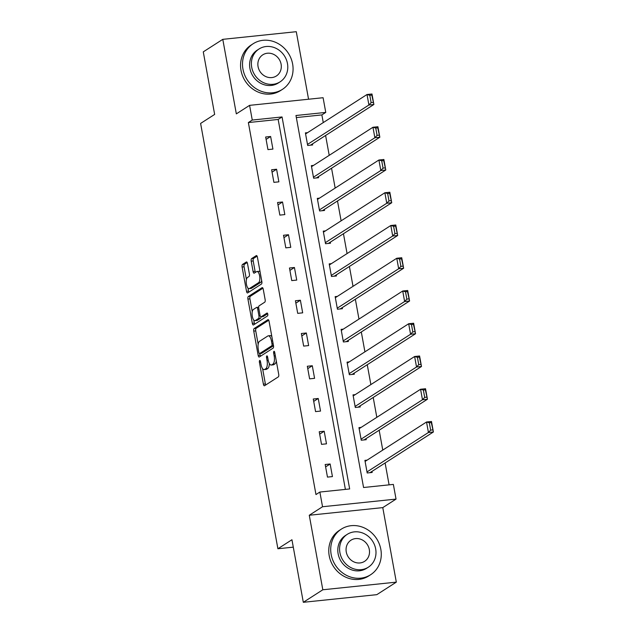 <?xml version="1.0" encoding="UTF-8"?>
<svg xmlns="http://www.w3.org/2000/svg" width="634" height="634" viewBox="0 0 634 634"><rect width="100%" height="100%" fill="white"/><g stroke="black" fill="none" stroke-linecap="round" stroke-linejoin="round"><path stroke-width="0.95" d="M259.686 360.484A1.49 0.579 -95.9 0 0 259.417 362.268L263.395 384.164A2.132 0.824 -95.9 0 0 264.378 385.789A2.132 0.824 -95.9 0 0 264.536 385.734L278.318 376.881A2.132 0.824 -95.9 0 0 278.714 374.329L274.736 352.441A1.49 0.579 -95.9 0 0 274.039 351.299A1.49 0.579 -95.9 0 0 273.936 351.339A1.49 0.579 -95.9 0 0 273.658 353.122L274.173 355.959A6.808 2.647 -95.9 0 1 272.921 364.122L271.772 364.867A6.808 2.647 -95.9 0 1 271.281 365.041A6.808 2.647 -95.9 0 1 268.127 359.843L267.611 357.005A1.49 0.579 -95.9 0 0 266.922 355.872A1.49 0.579 -95.9 0 0 266.811 355.912A1.49 0.579 -95.9 0 0 266.534 357.695L267.049 360.532A6.808 2.647 -95.9 0 1 265.797 368.695L264.647 369.432A6.808 2.647 -95.9 0 1 264.156 369.614A6.808 2.647 -95.9 0 1 261.002 364.415L260.487 361.578A1.49 0.579 -95.9 0 0 259.797 360.445A1.49 0.579 -95.9 0 0 259.686 360.484M247.506 263.554A2.132 0.824 -95.9 0 0 246.515 261.929A2.132 0.824 -95.9 0 0 246.364 261.985L242.497 264.465A2.132 0.824 -95.9 0 0 242.101 267.017L246.523 291.331A2.132 0.824 -95.9 0 0 247.506 292.956A2.132 0.824 -95.9 0 0 247.664 292.9L261.446 284.056A2.132 0.824 -95.9 0 0 261.842 281.504L257.42 257.182A2.132 0.824 -95.9 0 0 256.437 255.557A2.132 0.824 -95.9 0 0 256.279 255.613L251.611 258.617A2.132 0.824 -95.9 0 0 251.215 261.168L253.109 271.574A2.132 0.824 -95.9 0 0 254.091 273.199A2.132 0.824 -95.9 0 0 254.25 273.143L256.564 271.653A5.69 2.219 -95.9 0 1 256.976 271.503A5.69 2.219 -95.9 0 1 259.702 276.392A5.69 2.219 -95.9 0 1 258.569 282.677L249.495 288.502A5.69 2.219 -95.9 0 1 249.083 288.652A5.69 2.219 -95.9 0 1 246.357 283.77A5.69 2.219 -95.9 0 1 247.49 277.478L249.003 276.511A2.132 0.824 -95.9 0 0 249.392 273.959L247.506 263.554M252.261 120.048L249.59 105.355L323.094 97.715L325.765 112.408L295.967 115.507L363.567 487.506L393.365 484.408L396.036 499.101L322.54 506.74L319.869 492.047L349.667 488.949L282.059 116.949L252.261 120.048L248.362 122.552L315.97 494.552L319.869 492.047M303.314 602.3L322.817 589.779L396.321 582.139L376.81 594.66L303.314 602.3L291.941 539.74L277.898 548.751L200.606 123.432L214.649 114.421L203.276 51.861L222.788 39.34L236.331 113.866L249.59 105.355M396.321 582.139L382.777 507.612L309.273 515.252L322.817 589.779M309.273 515.252L322.54 506.74M254.139 328.547A2.132 0.824 -95.9 0 0 253.751 331.099L258.173 355.42A2.132 0.824 -95.9 0 0 259.155 357.045A2.132 0.824 -95.9 0 0 259.306 356.99L273.096 348.137A2.132 0.824 -95.9 0 0 273.484 345.585L269.07 321.272A2.132 0.824 -95.9 0 0 268.079 319.647A2.132 0.824 -95.9 0 0 267.928 319.702L254.139 328.547L256.128 328.341A2.132 0.824 -95.9 0 0 255.74 330.893L258.165 344.278M252.348 323.372L247.926 299.058A2.132 0.824 -95.9 0 1 248.322 296.506L262.104 287.662A2.132 0.824 -95.9 0 1 262.262 287.606A2.132 0.824 -95.9 0 1 263.245 289.231L265.139 299.636A2.132 0.824 -95.9 0 1 264.743 302.188L259.155 305.778A2.132 0.824 -95.9 0 0 258.759 308.33L260.019 315.233A2.132 0.824 -95.9 0 0 261.002 316.857A2.132 0.824 -95.9 0 0 261.16 316.802L266.977 313.061A1.49 0.579 -95.9 0 1 267.088 313.022A1.49 0.579 -95.9 0 1 267.802 314.305A1.49 0.579 -95.9 0 1 267.5 315.946L253.489 324.941A2.132 0.824 -95.9 0 1 253.331 324.996A2.132 0.824 -95.9 0 1 252.348 323.372L254.329 323.166L253.758 320.027M308.56 99.221L296.284 31.7L222.788 39.34M277.898 548.751L293.288 547.158M345.387 489.393L278.16 119.454L248.362 122.552M332.438 476.586L330.148 463.985L325.179 464.5L327.469 477.101L332.438 476.586M326.486 443.832L324.196 431.239L319.227 431.754L321.517 444.347L326.486 443.832M320.535 411.086L318.244 398.485L313.275 399.008L315.566 411.601L320.535 411.086M314.583 378.332L312.293 365.739L307.324 366.254L309.614 378.855L314.583 378.332M308.631 345.585L306.341 332.993L301.372 333.508L303.662 346.101L308.631 345.585M302.68 312.839L300.389 300.239L295.42 300.754L297.711 313.354L302.68 312.839M296.728 280.085L294.438 267.493L289.469 268.008L291.759 280.6L296.728 280.085M290.776 247.339L288.486 234.738L283.517 235.262L285.807 247.854L290.776 247.339M284.825 214.585L282.534 201.992L277.565 202.508L279.856 215.108L284.825 214.585M278.873 181.839L276.582 169.246L271.614 169.761L273.904 182.354L278.873 181.839M272.921 149.093L270.631 136.492L265.662 137.007L267.952 149.608L272.921 149.093M389.094 484.851L385.115 462.971M382.77 450.085L379.164 430.217M376.826 417.331L373.212 397.47M370.874 384.584L367.26 364.724M364.922 351.83L361.309 331.97M358.971 319.084L355.357 299.224M353.019 286.338L349.405 266.47M347.067 253.584L343.454 233.724M341.116 220.838L337.502 200.978M335.164 188.084L331.55 168.224M329.212 155.338L325.599 135.478M323.261 122.584L321.866 114.912L296.34 117.567M367.086 460.149L364.907 460.371L367.197 472.972L372.166 472.457L371.976 471.403M361.134 427.395L358.955 427.625L361.245 440.218L366.214 439.703L366.024 438.657M355.183 394.649L353.003 394.871L355.294 407.472L360.263 406.957L360.072 405.903M349.231 361.895L347.052 362.125L349.342 374.718L354.311 374.203L354.121 373.157M343.279 329.149L341.1 329.379L343.39 341.972L348.359 341.457L348.169 340.403M337.328 296.403L335.148 296.625L337.439 309.226L342.408 308.703L342.217 307.656M331.376 263.649L329.197 263.879L331.487 276.472L336.456 275.956L336.266 274.91M325.424 230.903L323.245 231.125L325.535 243.725L330.504 243.21L330.314 242.156M319.473 198.149L317.301 198.379L319.584 210.971L324.553 210.456L324.362 209.41M313.529 165.403L311.349 165.632L313.632 178.225L318.601 177.71L318.411 176.656M307.577 132.657L305.398 132.878L307.68 145.479L312.649 144.956L312.459 143.91M321.866 114.912L325.765 112.408M382.777 507.612L396.036 499.101M278.16 119.454L282.059 116.949M330.148 463.985L325.614 466.893M324.196 431.239L319.663 434.147M318.244 398.485L313.711 401.393M312.293 365.739L307.759 368.647M306.341 332.993L301.808 335.901M300.389 300.239L295.856 303.147M294.438 267.493L289.904 270.401M288.486 234.738L283.953 237.647M282.534 201.992L278.001 204.901M276.582 169.246L272.049 172.155M270.631 136.492L266.098 139.401M264.156 369.614L266.145 369.408A6.808 2.647 -95.9 0 0 266.637 369.226L264.647 369.432M269.315 363.448A6.808 2.647 -95.9 0 1 267.786 368.489L266.637 369.226M271.281 365.041L273.262 364.835A6.808 2.647 -95.9 0 0 273.761 364.653L271.772 364.867M276.281 360.952A6.808 2.647 -95.9 0 1 274.91 363.916L273.761 364.653M262.603 368.663L265.377 383.958A2.132 0.824 -95.9 0 0 265.701 384.981M268.745 320.241L256.128 328.341M259.853 353.566L260.154 355.206A2.132 0.824 -95.9 0 0 260.479 356.237M258.831 352.464A1.49 0.579 -95.9 0 0 259.52 353.598A1.49 0.579 -95.9 0 0 259.631 353.558L271.732 345.792A1.49 0.579 -95.9 0 0 272.002 344.008L271.463 341.021A6.808 2.647 -95.9 0 0 268.309 335.822A6.808 2.647 -95.9 0 0 267.81 335.996L259.536 341.306A6.808 2.647 -95.9 0 0 258.284 349.477L258.831 352.464M261.39 353.376A1.49 0.579 -95.9 0 0 261.509 353.392A1.49 0.579 -95.9 0 0 261.612 353.352L259.631 353.558M273.508 345.72L261.612 353.352M271.851 336.567A6.808 2.647 -95.9 0 0 270.29 335.616L268.309 335.822M252.253 311.722L249.915 298.852L247.926 299.058M262.928 288.201L250.303 296.3A2.132 0.824 -95.9 0 0 249.915 298.852M262.825 316.628A2.132 0.824 -95.9 0 0 262.991 316.651A2.132 0.824 -95.9 0 0 263.142 316.596L267.659 313.695M253.354 309.495A5.69 2.219 -95.9 0 0 252.221 315.787A5.69 2.219 -95.9 0 0 254.939 320.669A5.69 2.219 -95.9 0 0 255.359 320.519L258.553 318.466A2.132 0.824 -95.9 0 0 258.941 315.914L257.689 309.012A2.132 0.824 -95.9 0 0 256.707 307.387A2.132 0.824 -95.9 0 0 256.548 307.442L253.354 309.495M254.939 320.669L256.928 320.463A5.69 2.219 -95.9 0 0 257.341 320.313L255.359 320.519M262.991 316.651L261.002 316.857A2.132 0.824 -95.9 0 1 260.542 318.26L257.341 320.313M256.707 307.387L258.68 307.181A2.132 0.824 -95.9 0 0 258.537 307.236M254.329 323.166A2.132 0.824 -95.9 0 0 254.654 324.196M249.083 288.652L251.064 288.446A5.69 2.219 -95.9 0 0 251.484 288.296L249.495 288.502M261.636 280.363A5.69 2.219 -95.9 0 1 260.558 282.471L251.484 288.296M260.091 271.883A5.69 2.219 -95.9 0 0 258.965 271.297L256.976 271.503M257.103 256.16L253.592 258.41A2.132 0.824 -95.9 0 0 253.204 260.962L255.098 271.368A2.132 0.824 -95.9 0 0 255.415 272.39M247.957 288.074L248.512 291.125A2.132 0.824 -95.9 0 0 248.829 292.155M247.181 262.524L244.478 264.259A2.132 0.824 -95.9 0 0 244.09 266.811L246.412 279.586M369.987 472.679L433.394 431.984L428.433 432.499L367.007 471.918M365.097 461.425L426.524 422.006L431.492 421.491L433.394 431.984L431.302 422.569L429.313 422.775L430.652 430.121L432.634 429.915M430.652 430.121L428.433 432.499L426.524 422.006L429.313 422.775M431.302 422.569L431.492 421.491M331.162 554.504A27.104 24.496 57.3 0 0 370.628 574.729A27.104 24.496 57.3 0 0 380.828 549.337A27.104 24.496 57.3 0 0 341.354 529.113A27.104 24.496 57.3 0 0 331.162 554.504M341.354 529.113L339.404 530.365A27.104 24.496 57.3 0 0 329.212 555.749A27.104 24.496 57.3 0 0 368.679 575.981L370.628 574.729M368.33 567.192L366.531 568.341A19.511 17.641 -122.7 0 1 338.12 553.775A19.511 17.641 -122.7 0 1 345.459 535.5L347.25 534.343A19.511 17.641 57.3 0 0 339.911 552.626A19.511 17.641 57.3 0 0 368.33 567.192A19.511 17.641 57.3 0 0 375.669 548.909A19.511 17.641 57.3 0 0 347.25 534.343M369.313 549.567A12.577 11.364 57.3 0 0 350.998 540.184A12.577 11.364 57.3 0 0 346.267 551.968A12.577 11.364 57.3 0 0 364.582 561.352A12.577 11.364 57.3 0 0 369.313 549.567M242.957 69.138A27.104 24.496 57.3 0 0 282.423 89.362A27.104 24.496 57.3 0 0 292.623 63.979A27.104 24.496 57.3 0 0 253.148 43.746A27.104 24.496 57.3 0 0 242.957 69.138M253.148 43.746L251.199 44.998A27.104 24.496 57.3 0 0 241.007 70.39A27.104 24.496 57.3 0 0 280.474 90.614L282.423 89.362M280.125 81.826L278.326 82.983A19.511 17.641 -122.7 0 1 249.915 68.417A19.511 17.641 -122.7 0 1 257.253 50.134L259.044 48.984A19.511 17.641 57.3 0 0 251.706 67.267A19.511 17.641 57.3 0 0 280.125 81.826A19.511 17.641 57.3 0 0 287.464 63.551A19.511 17.641 57.3 0 0 259.044 48.984M281.108 64.208A12.577 11.364 57.3 0 0 262.793 54.825A12.577 11.364 57.3 0 0 258.062 66.602A12.577 11.364 57.3 0 0 276.376 75.985A12.577 11.364 57.3 0 0 281.108 64.208M364.035 439.933L427.443 399.238L422.482 399.753L361.055 439.172M359.145 428.671L420.572 389.252L425.541 388.737L427.443 399.238L425.351 389.815L423.361 390.021L424.701 397.367L426.682 397.161M424.701 397.367L422.482 399.753L420.572 389.252L423.361 390.021M425.351 389.815L425.541 388.737M358.083 407.179L421.491 366.484L416.53 366.999L355.103 406.418M353.193 395.925L414.62 356.506L419.589 355.991L421.491 366.484L419.399 357.069L417.41 357.275L418.749 364.621L420.73 364.415M418.749 364.621L416.53 366.999L414.62 356.506L417.41 357.275M419.399 357.069L419.589 355.991M352.132 374.432L415.539 333.738L410.578 334.253L349.152 373.672M347.25 363.179L408.668 323.752L413.637 323.237L415.539 333.738L413.447 324.315L411.458 324.521L412.797 331.875L414.779 331.669M412.797 331.875L410.578 334.253L408.668 323.752L411.458 324.521M413.447 324.315L413.637 323.237M346.18 341.678L409.588 300.984L404.627 301.507L343.2 340.926M341.298 330.425L402.717 291.006L407.686 290.491L409.588 300.984L407.496 291.569L405.506 291.775L406.846 299.121L408.827 298.915M406.846 299.121L404.627 301.507L402.717 291.006L405.506 291.775M407.496 291.569L407.686 290.491M340.228 308.932L403.636 268.237L398.675 268.753L337.248 308.172M335.346 297.679L396.765 258.26L401.734 257.737L403.636 268.237L401.544 258.823L399.555 259.029L400.894 266.375L402.875 266.169M400.894 266.375L398.675 268.753L396.765 258.26L399.555 259.029M401.544 258.823L401.734 257.737M334.276 276.186L397.684 235.491L392.723 236.007L331.297 275.425M329.395 264.925L390.813 225.506L395.782 224.991L397.684 235.491L395.592 226.069L393.603 226.275L394.942 233.621L396.924 233.415M394.942 233.621L392.723 236.007L390.813 225.506L393.603 226.275M395.592 226.069L395.782 224.991M328.325 243.432L391.733 202.737L386.772 203.252L325.345 242.671M323.443 232.179L384.862 192.76L389.831 192.245L391.733 202.737L389.641 193.322L387.651 193.528L388.991 200.875L390.972 200.669M388.991 200.875L386.772 203.252L384.862 192.76L387.651 193.528M389.641 193.322L389.831 192.245M322.373 210.686L385.781 169.991L380.82 170.506L319.393 209.925M317.491 199.425L378.91 160.006L383.879 159.491L385.781 169.991L383.689 160.568L381.7 160.774L383.039 168.129L385.02 167.915M383.039 168.129L380.82 170.506L378.91 160.006L381.7 160.774M383.689 160.568L383.879 159.491M316.421 177.932L379.837 137.237L374.868 137.752L313.442 177.179M311.54 166.679L372.958 127.26L377.927 126.745L379.837 137.237L377.737 127.822L375.748 128.028L377.087 135.375L379.069 135.169M377.087 135.375L374.868 137.752L372.958 127.26L375.748 128.028M377.737 127.822L377.927 126.745M310.47 145.186L373.886 104.491L368.917 105.006L307.49 144.425M305.588 133.933L367.007 94.514L371.976 93.99L373.886 104.491L371.786 95.076L369.796 95.282L371.136 102.629L373.117 102.423M371.136 102.629L368.917 105.006L367.007 94.514L369.796 95.282M371.786 95.076L371.976 93.99M260.59 362.149L259.417 362.268M274.831 353.003L273.658 353.122M267.714 357.576L266.534 357.695M267.786 368.489L265.797 368.695M268.237 360.405L267.049 360.532M274.91 363.916L272.921 364.122M275.346 355.84L274.173 355.959M265.377 383.958L263.395 384.164M260.154 355.206L258.173 355.42M255.74 330.893L253.751 331.099M273.492 345.609L271.732 345.792M273.175 343.882L272.002 344.008M272.636 340.894L271.463 341.021M250.303 296.3L248.322 296.506M263.142 316.596L261.16 316.802M260.542 318.26L258.553 318.466M260.154 315.795L258.941 315.914M258.862 308.893L257.689 309.012M260.558 282.471L258.569 282.677M255.098 271.368L253.109 271.574M253.204 260.962L251.215 261.168M253.592 258.41L251.611 258.617M248.512 291.125L246.523 291.331M244.09 266.811L242.101 267.017M244.478 264.259L242.497 264.465M261.509 353.392L259.52 353.598"/></g></svg>
